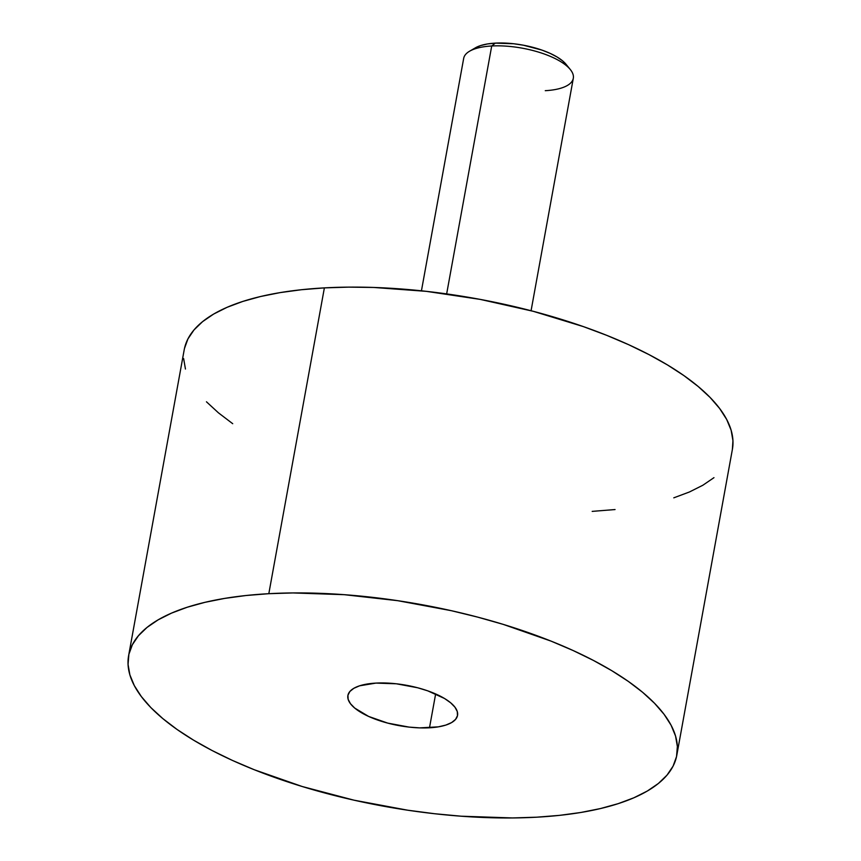 <?xml version="1.0" encoding="UTF-8"?>
<svg xmlns="http://www.w3.org/2000/svg" width="861" height="861" viewBox="0 0 861 861"><rect width="100%" height="100%" fill="white"/><g stroke="black" fill="none" stroke-linecap="round" stroke-linejoin="round"><path stroke-width="1.29" d="M429.488 727.793A55.717 20.513 10.3 0 1 373.33 718.429A55.717 20.513 10.3 0 1 347.898 695.484A55.717 20.513 10.3 0 1 375.934 683.096L359.607 685.808L353.796 688.326L349.857 691.501L347.952 695.225L348.145 699.326L350.438 703.674L354.743 708.086L368.637 716.438L387.73 723.111L409.093 727.104L419.619 727.879L438.335 726.856L445.815 725.091L451.627 722.562L455.566 719.387L457.482 715.674L457.277 711.563L454.985 707.225L450.68 702.813L444.534 698.497L427.723 690.834L417.693 687.778L396.329 683.785L375.934 683.096A55.717 20.513 10.3 0 1 432.093 692.47A55.717 20.513 10.3 0 1 457.535 715.405A55.717 20.513 10.3 0 1 429.488 727.793L435.644 693.944L429.488 727.793M570.283 69.493L566.032 64.284A50.142 18.458 -169.7 0 0 495.323 43.125L491.717 45.988A55.717 20.513 10.3 0 1 570.283 69.493A55.717 20.513 10.3 0 1 545.271 90.685M531.076 310.735L573.308 78.297A55.717 20.513 -169.7 0 0 547.876 55.362A55.717 20.513 -169.7 0 0 491.717 45.988L446.655 293.913L491.717 45.988A55.717 20.513 -169.7 0 0 463.681 58.376L421.438 290.814M268.815 593.692A278.577 102.556 10.3 0 1 549.609 640.541A278.577 102.556 10.3 0 1 676.8 755.258A278.577 102.556 10.3 0 1 536.618 817.197A278.577 102.556 10.3 0 1 255.814 770.347A278.577 102.556 10.3 0 1 128.623 655.63A278.577 102.556 10.3 0 1 268.815 593.692L324.382 287.886L268.815 593.692L292.966 592.938L344.206 594.682L397.685 600.677L451.368 610.697L477.64 617.111L503.179 624.365L551.126 641.144L573.071 650.507L593.369 660.398L611.837 670.719L628.293 681.374L642.575 692.266L654.543 703.286L664.089 714.318L671.117 725.274L675.551 736.037L677.37 746.498L676.542 756.571L673.076 766.15L667.006 775.148L658.385 783.467L647.311 791.044L633.868 797.792L618.209 803.647L600.472 808.554L580.831 812.483L559.478 815.367L536.618 817.197L512.456 817.95L461.216 816.206L434.633 813.731L407.737 810.212L354.054 800.192L302.243 786.523L254.296 769.745L232.352 760.392L212.054 750.501L193.585 740.169L177.129 729.515L162.858 718.623L150.879 707.613L141.344 696.571L134.316 685.614L129.871 674.852L128.052 664.391L128.881 654.317L132.357 644.738L138.427 635.741L147.037 627.421L158.123 619.855L171.554 613.107L187.214 607.242L204.95 602.334L224.592 598.417L245.945 595.521L268.815 593.692M676.8 755.258L732.377 449.442A278.577 102.556 -169.7 0 0 605.186 334.725A278.577 102.556 -169.7 0 0 324.382 287.886A278.577 102.556 -169.7 0 0 184.2 349.824L128.623 655.63M232.707 423.698L218.425 412.817L206.457 401.796M185.449 369.046L183.63 358.574M184.458 348.511L187.924 338.933L193.994 329.935L202.615 321.616L213.689 314.039L227.132 307.291L242.791 301.436L260.528 296.518L280.169 292.6L301.522 289.716L324.382 287.886L348.544 287.133L373.749 287.456L426.367 291.352L480.212 299.391L533.207 311.295L583.327 326.588L606.704 335.338L628.648 344.691L648.946 354.581L667.415 364.903L683.871 375.568L698.142 386.46L710.121 397.47L719.656 408.512L726.684 419.458L731.129 430.22L732.948 440.692L732.367 449.496M713.963 477.661L702.877 485.227L689.446 491.975L673.786 497.83M615.055 509.551L592.185 511.38M475.39 47.839L480.632 45.568L487.358 43.976L495.323 43.125L513.673 43.75L523.37 45.203L541.924 50.089L550.082 53.35L557.067 56.987L562.599 60.873L566.463 64.844M469.611 51.197A55.717 20.513 10.3 0 1 491.717 45.988L495.323 43.125A50.142 18.458 -169.7 0 0 475.423 47.818L469.611 51.197"/></g></svg>

